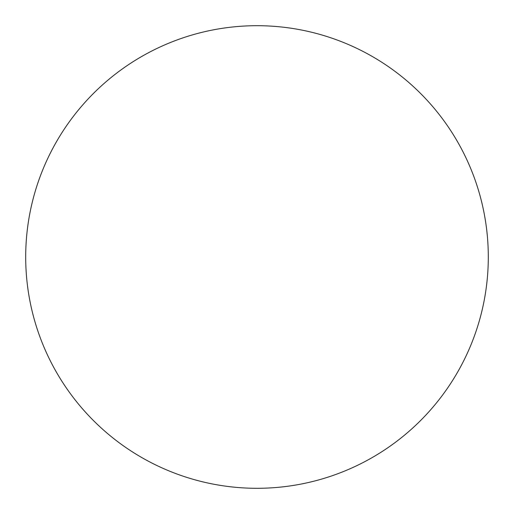 <?xml version="1.0" encoding="UTF-8"?>
<svg xmlns="http://www.w3.org/2000/svg" width="514" height="514" viewBox="0 0 514 514"><rect width="100%" height="100%" fill="white"/><g stroke="black" fill="none" stroke-linecap="round" stroke-linejoin="round"><path stroke-width="0.77" d="M257 25.7A231.3 231.3 0 0 0 25.7 257A231.3 231.3 0 0 0 257 488.3A231.3 231.3 0 0 0 488.3 257A231.3 231.3 0 0 0 257 25.7"/></g></svg>
